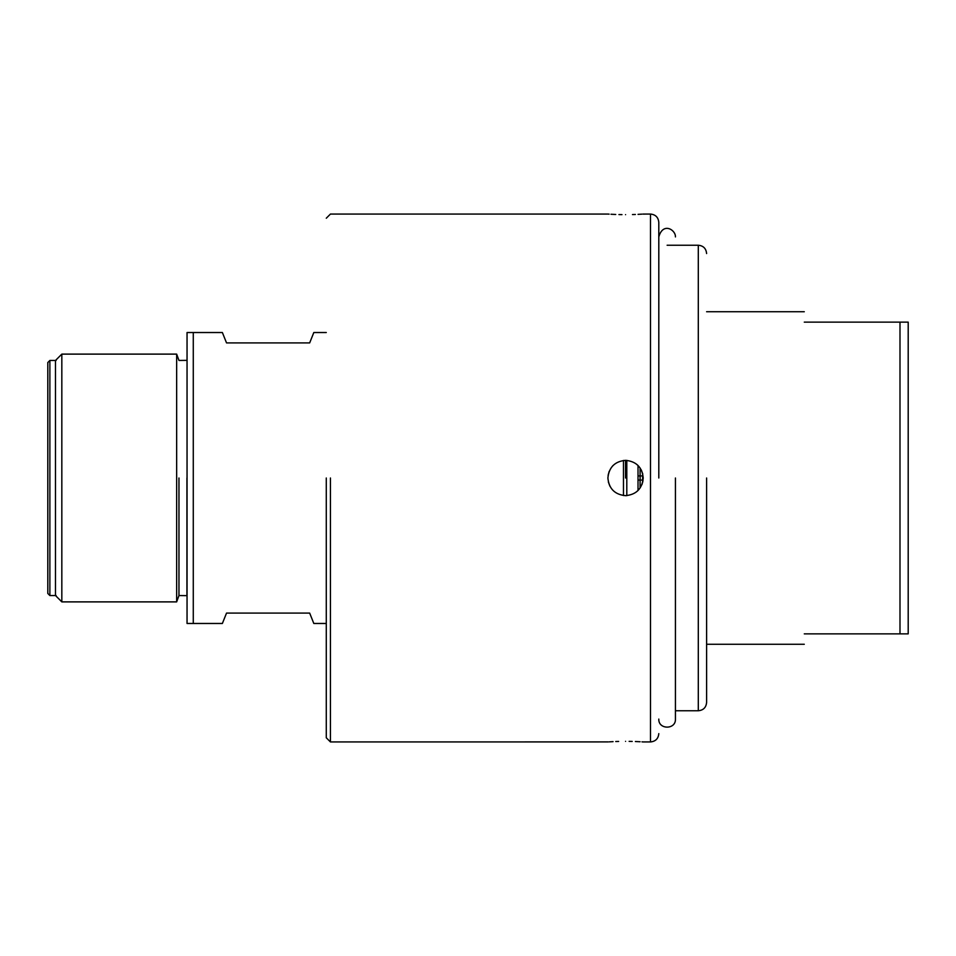 <?xml version="1.0" encoding="UTF-8"?>
<svg xmlns="http://www.w3.org/2000/svg" width="956" height="956" viewBox="0 0 956 956"><rect width="100%" height="100%" fill="white"/><g stroke="black" fill="none" stroke-linecap="round" stroke-linejoin="round"><path stroke-width="1.43" d="M626.801 495.626L625.774 495.662L626.801 495.626L626.801 460.374M625.559 478L625.559 460.338C614.839 461.366 608.948 467.257 607.897 478C608.924 488.719 614.816 494.611 625.559 495.662C636.278 494.634 642.169 488.743 643.221 478C642.193 467.281 636.302 461.39 625.559 460.338M56.117 360.448L49.879 360.448L47.8 362.527L47.8 593.473L49.879 595.552L56.117 595.552M55.484 360.448L55.484 595.552M187.041 360.352L178.963 360.448L176.657 354.114L176.657 601.886L61.829 601.886L61.829 354.114L176.657 354.114L61.829 354.114L55.962 359.982M178.963 478L178.963 595.54L178.963 478M61.829 601.886L176.657 601.886L61.829 601.886L55.962 596.018M186.934 478L186.934 595.54L186.934 478M326.283 623.479L313.819 623.479L309.66 613.083L226.536 613.083L222.378 623.479L193.279 623.479L193.279 332.521L222.378 332.521L226.536 342.917L309.66 342.917L313.819 332.521L326.283 332.521M222.378 332.521L226.536 342.917M310.234 614.529L313.819 623.479M222.378 623.479L226.536 613.083M311.262 338.902L309.66 342.917M187.041 332.521L187.041 623.479L193.279 623.479L187.041 623.479L193.279 623.479L193.279 332.521L187.041 332.521M640.102 488.026L640.102 467.974M638.022 490.512L638.022 465.488M629.132 741.366L632.191 741.426M635.37 741.533L638.046 741.641M638.166 741.653L640.114 741.748M641.978 741.856L642.886 741.916M625.559 741.342C648.347 741.987 648.347 741.987 625.559 741.342C602.758 741.987 602.758 741.987 625.559 741.342M326.283 737.781L330.441 741.94L608.279 741.916M609.259 741.856L613.059 741.641M615.736 741.533L618.64 741.438M330.441 478L330.441 741.928L330.441 478M625.559 214.658C648.347 214.013 648.347 214.013 625.559 214.658C602.758 214.013 602.758 214.013 625.559 214.658M643.221 741.94L650.498 741.94L650.498 214.06L642.826 214.084M641.858 214.144L638.046 214.359M635.37 214.467L632.466 214.562M621.974 214.634L618.926 214.574M615.736 214.467L613.059 214.359M612.939 214.347L611.004 214.252M609.139 214.144L608.231 214.084M658.803 478L658.803 222.378L658.803 478M641.942 484.596L643.018 480.665M642.767 474.045L641.249 469.886M613.083 465.488L612.485 466.122M609.163 471.404L608.1 475.335M608.339 481.955L609.868 486.114M326.283 478L326.283 737.781L326.283 478M706.603 478L706.603 702.457L706.603 478M804.283 322.136C804.283 308.298 804.283 308.298 804.283 322.136L899.99 322.136L899.99 633.864L804.283 633.864C804.283 647.702 804.283 647.702 804.283 633.864M899.99 322.136L908.2 322.136L899.99 322.136M899.99 633.864L908.2 633.864L899.99 633.864M908.2 633.864L908.2 322.136M623.479 460.457L623.479 495.543M49.879 595.552L49.879 360.448M642.265 475.921L638.022 475.921M638.022 480.079L642.265 480.079M667.121 245.238L698.298 245.238L698.298 710.762C703.341 710.272 706.114 707.5 706.603 702.457M176.657 354.114L61.829 354.114M176.657 601.886L178.963 595.552L187.041 595.648M607.897 214.06L330.441 214.06L326.283 218.219M650.498 214.06C655.541 214.562 658.314 217.323 658.803 222.378M650.498 741.94C655.541 741.438 658.314 738.677 658.803 733.622M675.438 478L675.438 719.032M658.803 719.079C658.29 729.798 675.964 729.798 675.438 719.079L675.438 719.079M675.438 236.921L675.438 236.921C675.808 229.858 662.962 221.828 658.803 236.921M675.438 710.762L698.298 710.762M698.298 245.238C703.341 245.728 706.114 248.5 706.603 253.543M706.603 311.74L804.283 311.74M706.603 644.26L804.283 644.26M642.611 482.601L642.611 473.399"/></g></svg>
